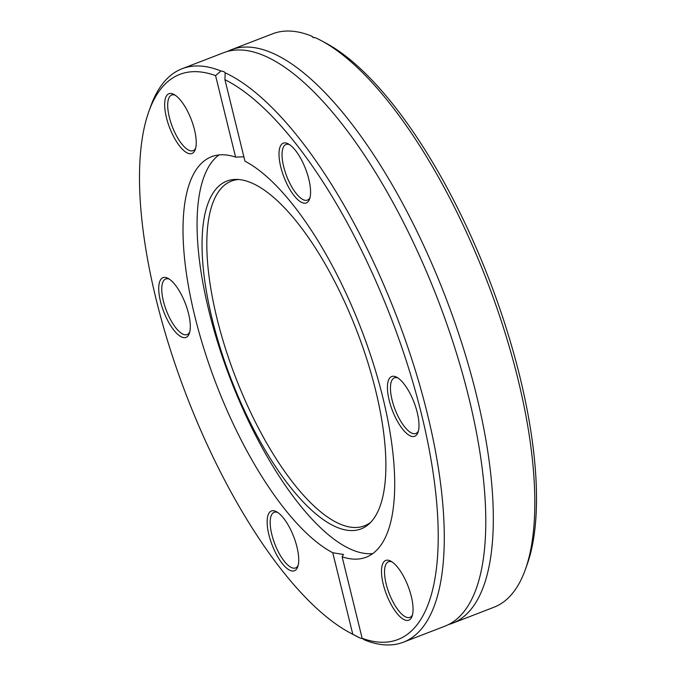 <?xml version="1.0" encoding="UTF-8"?>
<svg xmlns="http://www.w3.org/2000/svg" width="676" height="676" viewBox="0 0 676 676"><rect width="100%" height="100%" fill="white"/><g stroke="black" fill="none" stroke-linecap="round" stroke-linejoin="round"><path stroke-width="1.01" d="M448.577 624.539A307.343 111.016 -111.1 0 0 452.421 623.272A307.343 111.016 -111.1 0 0 462.612 345.791A307.343 111.016 -111.1 0 0 272.115 52.956A307.343 111.016 -111.1 0 0 231.116 49.813L272.614 33.8A307.343 111.016 68.9 0 1 311.526 36.065L313.858 37.704M321.37 40.704A307.343 111.016 68.9 0 1 486.838 280.557A307.343 111.016 68.9 0 1 525.404 569.386L527.221 564.299A302.89 109.411 -111.1 0 0 489.213 279.644A302.89 109.411 -111.1 0 0 326.136 43.256L321.37 40.704A307.343 111.016 68.9 0 0 315.717 37.881L312.844 37.239L311.526 36.065M525.404 569.386A307.343 111.016 68.9 0 1 493.928 607.259L452.421 623.272M231.116 49.813A307.343 111.016 -111.1 0 0 227.423 51.46M363.156 638.761L360.283 638.119L352.787 634.257A302.89 109.411 68.9 0 1 349.864 632.744A302.89 109.411 68.9 0 1 186.787 396.356A302.89 109.411 68.9 0 1 148.779 111.701A302.89 109.411 68.9 0 1 215.576 75.627L220.984 71.005L223.849 71.58L225.176 72.822L224.931 79.675A302.89 109.411 68.9 0 1 421.52 414.32A302.89 109.411 68.9 0 1 362.142 638.296L364.474 639.935A307.343 111.016 -111.1 0 0 403.386 642.2A307.343 111.016 -111.1 0 0 414.278 366.975A307.343 111.016 -111.1 0 0 225.176 72.822L225.235 73.025M403.386 642.2L444.884 626.187A307.343 111.016 -111.1 0 0 483.272 559.348A307.343 111.016 -111.1 0 0 296.908 76.447A307.343 111.016 -111.1 0 0 264.57 55.863A307.343 111.016 -111.1 0 0 223.579 52.728L182.072 68.741A307.343 111.016 -111.1 0 0 150.596 106.614L148.779 111.701M220.984 71.005A307.343 111.016 -111.1 0 0 182.072 68.741M349.864 632.744L354.63 635.296A307.343 111.016 -111.1 0 0 360.283 638.119M352.787 634.257L332.769 552.757L343.484 554.472L342.124 556.804L362.142 638.296M224.931 79.675L244.949 161.167A214.647 77.529 -111.1 0 1 374.817 368.445A214.647 77.529 -111.1 0 1 366.139 557.218A214.647 77.529 -111.1 0 1 342.124 556.804M243.875 156.798L235.594 157.128L215.576 75.627M235.594 157.128A214.647 77.529 -111.1 0 0 211.58 156.714A214.647 77.529 -111.1 0 0 202.901 345.478A214.647 77.529 -111.1 0 0 332.769 552.757M267.155 520.85A32.026 11.568 -111.1 0 0 279.788 560.091A32.026 11.568 -111.1 0 0 297.744 566.809A32.026 11.568 -111.1 0 0 293.722 536.71A32.026 11.568 -111.1 0 0 276.484 511.715A32.026 11.568 -111.1 0 0 267.155 520.85M188.959 114.092A32.026 11.568 -111.1 0 0 173.994 94.454A32.026 11.568 -111.1 0 0 169.651 127.772A32.026 11.568 -111.1 0 0 195.254 149.54A32.026 11.568 -111.1 0 0 188.959 114.092M167.251 277.971A32.026 11.568 -111.1 0 0 164.057 312.532A32.026 11.568 -111.1 0 0 189.322 333.454A32.026 11.568 -111.1 0 0 185.3 303.355A32.026 11.568 -111.1 0 0 168.062 278.368A32.026 11.568 -111.1 0 0 167.251 277.971M388.759 599.84A32.026 11.568 -111.1 0 0 412.09 616.25A32.026 11.568 -111.1 0 0 408.067 586.151A32.026 11.568 -111.1 0 0 390.829 561.164A32.026 11.568 -111.1 0 0 381.526 569.657A32.026 11.568 -111.1 0 0 388.759 599.84M310.563 193.082A32.026 11.568 -111.1 0 0 288.339 143.895A32.026 11.568 -111.1 0 0 283.996 177.213A32.026 11.568 -111.1 0 0 309.6 198.981A32.026 11.568 -111.1 0 0 310.563 193.082M410.467 435.952A32.026 11.568 -111.1 0 0 418.013 432.336A32.026 11.568 -111.1 0 0 413.999 402.245A32.026 11.568 -111.1 0 0 396.753 377.25A32.026 11.568 -111.1 0 0 388.979 399.508A32.026 11.568 -111.1 0 0 410.467 435.952M218.965 154.948A214.647 77.529 -111.1 0 0 230.575 379.456A214.647 77.529 -111.1 0 0 372.797 553.559M412.495 614.856A29.803 10.765 68.9 0 1 409.943 617.374A29.803 10.765 68.9 0 1 391.286 598.429A29.803 10.765 68.9 0 1 388.48 561.773A29.803 10.765 68.9 0 1 392.063 561.917M298.15 565.415A29.803 10.765 68.9 0 1 295.598 567.933A29.803 10.765 68.9 0 1 279.154 553.382A29.803 10.765 68.9 0 1 270.189 521.492A29.803 10.765 68.9 0 1 274.135 512.332A29.803 10.765 68.9 0 1 277.718 512.476M189.728 332.068A29.803 10.765 68.9 0 1 187.176 334.578A29.803 10.765 68.9 0 1 166.406 310.647A29.803 10.765 68.9 0 1 165.721 278.977A29.803 10.765 68.9 0 1 169.296 279.12M195.66 148.154A29.803 10.765 68.9 0 1 193.108 150.663A29.803 10.765 68.9 0 1 172.338 126.742A29.803 10.765 68.9 0 1 171.645 95.062A29.803 10.765 68.9 0 1 175.228 95.206M310.005 197.595A29.803 10.765 68.9 0 1 307.453 200.104A29.803 10.765 68.9 0 1 286.683 176.183A29.803 10.765 68.9 0 1 285.99 144.503A29.803 10.765 68.9 0 1 289.573 144.647M418.427 430.95A29.803 10.765 68.9 0 1 415.867 433.46A29.803 10.765 68.9 0 1 411.895 433.155A29.803 10.765 68.9 0 1 393.424 404.763A29.803 10.765 68.9 0 1 394.412 377.859A29.803 10.765 68.9 0 1 397.995 378.002M251.717 182.993A186.407 67.33 -111.1 0 0 236.38 179.41A186.407 67.33 -111.1 0 0 231.15 379.236A186.407 67.33 -111.1 0 0 369.265 523.739A186.407 67.33 -111.1 0 0 363.156 348.191A186.407 67.33 -111.1 0 0 251.717 182.993M238.645 179.512A184.751 66.738 -111.1 0 0 235.654 377.495A184.751 66.738 -111.1 0 0 370.87 522.151"/></g></svg>
